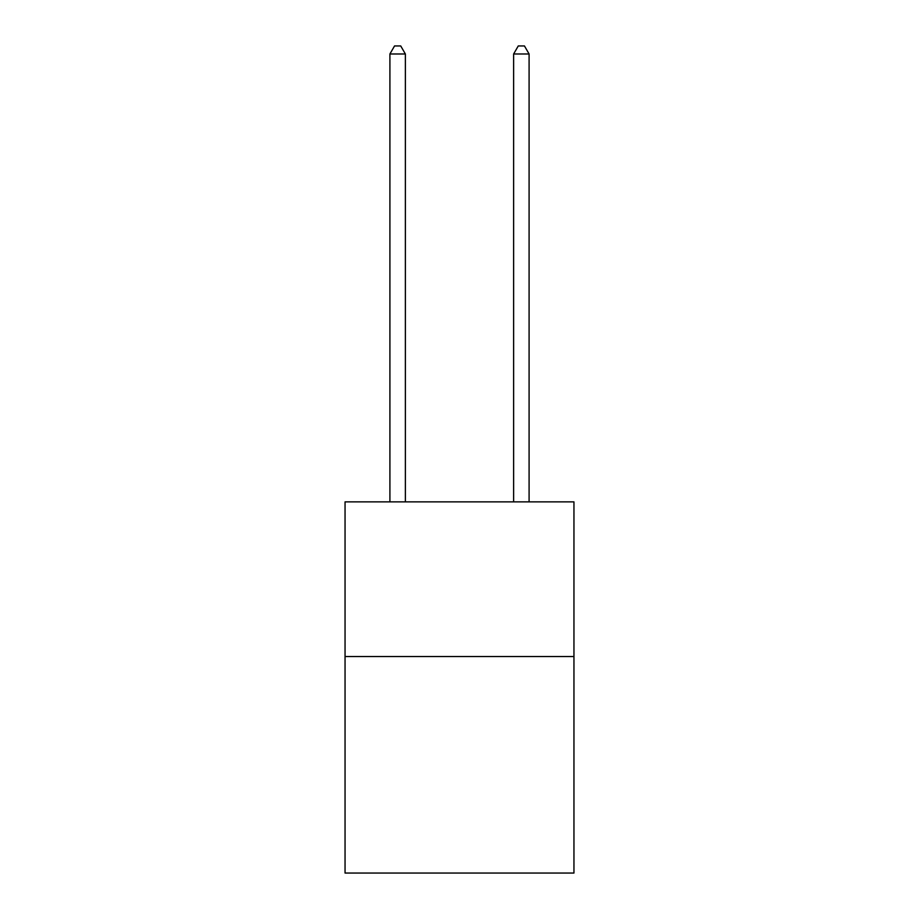<?xml version="1.0" encoding="UTF-8"?>
<svg xmlns="http://www.w3.org/2000/svg" width="919" height="919" viewBox="0 0 919 919"><rect width="100%" height="100%" fill="white"/><g stroke="black" fill="none" stroke-linecap="round" stroke-linejoin="round"><path stroke-width="1.38" d="M573.95 656.534L573.95 873.05L345.05 873.05L345.05 501.877L573.95 501.877L573.95 656.534L345.05 656.534M405.371 501.877L405.371 53.991L389.909 53.991L389.909 501.877M389.909 53.991L394.55 45.95L400.73 45.95L405.371 53.991M529.091 501.877L529.091 53.991L513.629 53.991L513.629 501.877M513.629 53.991L518.27 45.95L524.45 45.95L529.091 53.991"/></g></svg>
